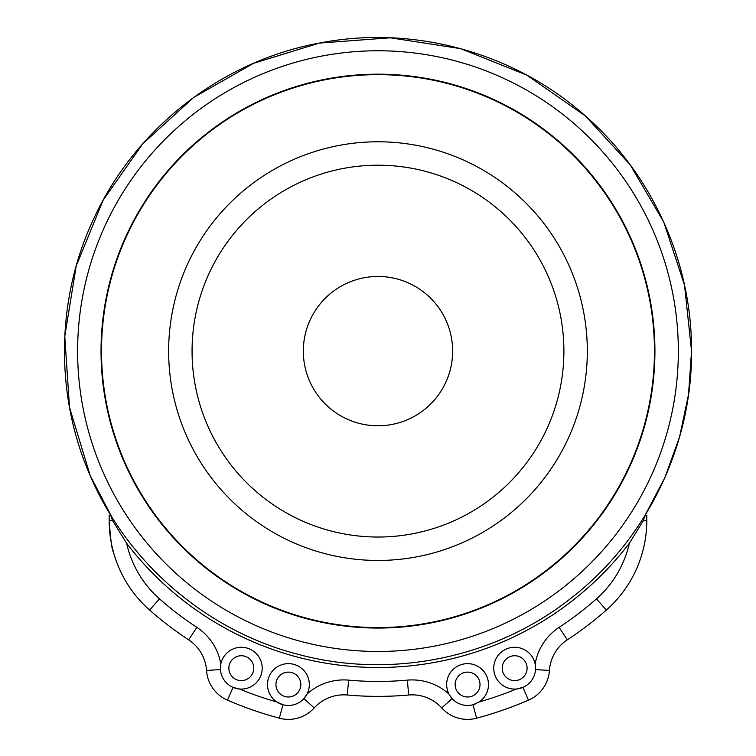 <?xml version="1.0" encoding="UTF-8"?>
<svg xmlns="http://www.w3.org/2000/svg" width="756" height="756" viewBox="0 0 756 756"><rect width="100%" height="100%" fill="white"/><g stroke="black" fill="none" stroke-linecap="round" stroke-linejoin="round"><path stroke-width="1.13" d="M377.981 74.655A276.46 276.46 0 0 0 138.556 489.349A276.46 276.46 0 0 0 617.406 489.349A276.46 276.46 0 0 0 377.981 74.655M377.981 74.173A276.942 276.942 0 0 1 617.822 489.586A276.942 276.942 0 0 1 138.14 489.586A276.942 276.942 0 0 1 377.981 74.173M377.981 141.788A209.327 209.327 0 0 0 196.692 455.783A209.327 209.327 0 0 0 559.27 455.783A209.327 209.327 0 0 0 377.981 141.788M377.981 276.46A74.655 74.655 0 0 0 303.326 351.115A74.655 74.655 0 0 0 377.981 425.779A74.655 74.655 0 0 0 452.636 351.115A74.655 74.655 0 0 0 377.981 276.46M519.419 679.672A12.446 12.446 0 0 0 522.235 658.306A12.446 12.446 0 0 0 502.324 666.546A12.446 12.446 0 0 0 519.419 679.672M246.069 679.672A12.446 12.446 0 0 0 248.875 658.306A12.446 12.446 0 0 0 228.964 666.546A12.446 12.446 0 0 0 246.069 679.672M472.33 696.049A12.446 12.446 0 0 0 475.146 674.683A12.446 12.446 0 0 0 455.235 682.933A12.446 12.446 0 0 0 472.33 696.049M293.158 696.049A12.446 12.446 0 0 0 295.965 674.683A12.446 12.446 0 0 0 276.053 682.933A12.446 12.446 0 0 0 293.158 696.049M522.84 687.412A20.903 20.903 0 0 1 493.914 670.77A20.903 20.903 0 0 1 511.311 647.542A20.903 20.903 0 0 1 522.935 687.374L516.499 689L520.808 688.149M644.594 516.15L664.836 477.745L679.578 436.911L688.536 394.424L691.542 351.115C691.986 262.294 652.267 174.315 585.342 115.914C514.127 52.344 412.889 24.646 319.221 43.111C222.056 60.962 135.721 127.934 94.264 217.615C56.038 297.788 54.526 394.301 90.21 475.647C127.584 563.494 207.39 631.657 300 654.828C392.317 679.134 495.095 657.852 570.166 598.875C645.955 540.833 692.127 446.579 691.542 351.115L684.52 285.125L663.759 222.084L630.202 164.827L585.342 115.914L526.875 75.165L460.725 48.667L390.294 37.8L319.221 43.111L253.449 63.343L193.678 97.439L142.78 143.753L103.203 200.056L76.195 266.008L64.77 336.344L69.524 407.446L90.21 475.647L111.368 516.15L109.176 515.242L109.176 520.478A119.448 119.448 0 0 0 149.622 610.073A345.265 345.265 0 0 0 188.65 639.831A39.813 39.813 0 0 1 206.539 670.487A34.842 34.842 0 0 0 227.509 700.169A380.098 380.098 0 0 0 279.351 718.2L282.971 704.743L276.913 702.022A20.903 20.903 0 0 1 270.516 673.719A20.903 20.903 0 0 1 298.573 666.291A20.903 20.903 0 0 1 282.971 704.743A20.903 20.903 0 0 1 276.913 702.022A365.167 365.167 0 0 1 239.463 689A20.903 20.903 0 0 1 220.45 669.561L220.809 664.07A20.903 20.903 0 0 1 254.574 652.022A20.903 20.903 0 0 1 239.463 689L233.028 687.374L227.509 700.169A380.098 380.098 0 0 0 279.351 718.2A34.842 34.842 0 0 0 314.212 707.937A39.813 39.813 0 0 1 347.269 695.01A345.265 345.265 0 0 0 408.694 695.01A39.813 39.813 0 0 1 441.75 707.937A34.842 34.842 0 0 0 476.611 718.2A380.098 380.098 0 0 0 528.453 700.169A34.842 34.842 0 0 0 549.423 670.487A39.813 39.813 0 0 1 567.312 639.831A345.265 345.265 0 0 0 606.34 610.073A119.448 119.448 0 0 0 646.786 520.478L646.786 515.242L644.594 516.15L643.46 520.478L629.342 543.271A104.517 104.517 0 0 1 596.465 598.865A330.334 330.334 0 0 1 559.128 627.348A54.753 54.753 0 0 0 535.153 664.07L535.513 669.561L549.423 670.487A39.813 39.813 0 0 1 567.312 639.831A345.265 345.265 0 0 0 606.34 610.073A119.448 119.448 0 0 0 646.786 520.478L643.46 520.478M441.75 707.937L452.079 698.582A20.903 20.903 0 0 1 457.389 666.291A20.903 20.903 0 0 1 485.447 673.719A20.903 20.903 0 0 1 479.049 702.022L472.991 704.743A20.903 20.903 0 0 1 452.079 698.582L448.951 694.055A54.753 54.753 0 0 0 407.361 680.135A330.334 330.334 0 0 1 348.601 680.135A54.753 54.753 0 0 0 307.012 694.055L303.884 698.582L314.212 707.937A39.813 39.813 0 0 1 347.269 695.01A345.265 345.265 0 0 0 408.694 695.01A39.813 39.813 0 0 1 441.75 707.937A34.842 34.842 0 0 0 476.611 718.2A380.098 380.098 0 0 0 528.453 700.169A34.842 34.842 0 0 0 549.423 670.487M642.609 551.814L644.188 545.284M646.541 528.189L646.786 520.478M220.809 664.07A54.753 54.753 0 0 0 196.834 627.348A330.334 330.334 0 0 1 159.497 598.865A104.517 104.517 0 0 1 126.621 543.271L112.502 520.478L109.176 520.478C110.593 539.831 111.992 550.273 113.353 551.814C111.992 550.273 110.593 539.831 109.176 520.478A119.448 119.448 0 0 0 149.622 610.073A345.265 345.265 0 0 0 188.65 639.831A39.813 39.813 0 0 1 206.539 670.487A34.842 34.842 0 0 0 227.509 700.169M126.621 543.271A316.395 316.395 0 0 0 629.342 543.271M304.696 697.637L307.012 694.055M474.295 704.346L475.222 704.006M535.56 668.323L535.153 664.07M112.502 520.478L111.009 515.998M377.981 165.195A185.919 185.919 0 0 0 192.062 351.115A185.919 185.919 0 0 0 377.981 537.034A185.919 185.919 0 0 0 563.9 351.115A185.919 185.919 0 0 0 377.981 165.195M377.981 50.765A300.359 300.359 0 0 0 77.622 351.115A300.359 300.359 0 0 0 377.981 651.474A300.359 300.359 0 0 0 678.33 351.115A300.359 300.359 0 0 0 377.981 50.765M279.351 718.2A34.842 34.842 0 0 0 314.212 707.937M516.499 689A365.167 365.167 0 0 1 479.049 702.022M528.453 700.169L522.935 687.374M606.34 610.073L596.465 598.865M567.312 639.831L559.128 627.348M472.991 704.743L476.611 718.2M408.694 695.01L407.361 680.135M347.269 695.01L348.601 680.135M206.539 670.487L220.45 669.561M188.65 639.831L196.834 627.348M149.622 610.073L159.497 598.865"/></g></svg>
